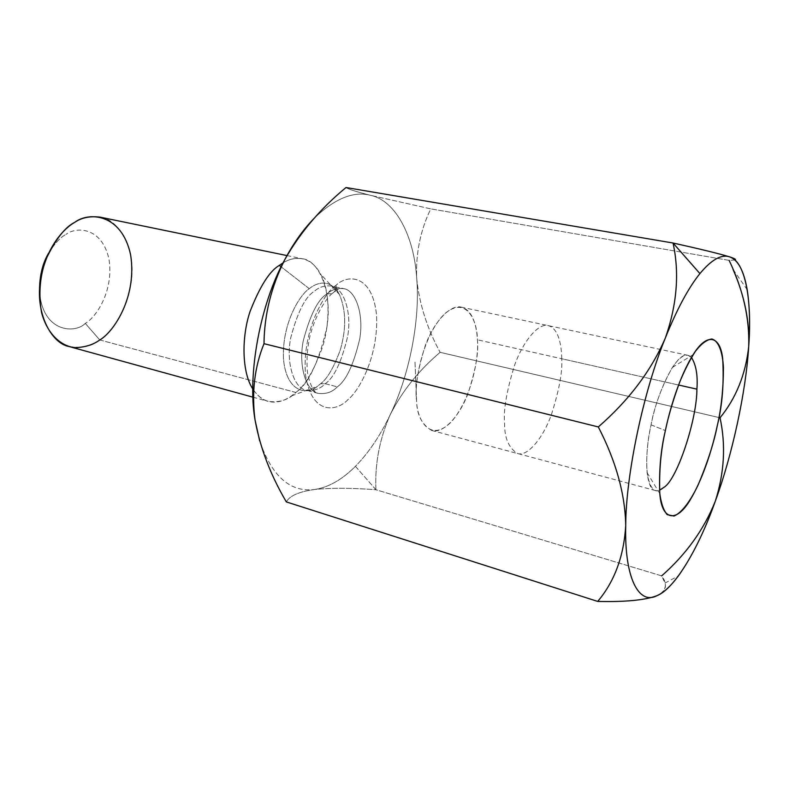 <?xml version="1.0" encoding="UTF-8"?>
<svg xmlns="http://www.w3.org/2000/svg" width="789" height="789" viewBox="0 0 789 789"><rect width="100%" height="100%" fill="white"/><g stroke="black" fill="none" stroke-linecap="round" stroke-linejoin="round"><path stroke-width="0.59" stroke-dasharray="3.94 2.96" d="M314.367 489.515C328.352 487.494 342.041 479.761 355.415 466.319L375.939 489.742C351.549 487.878 331.025 487.799 314.367 489.515C331.025 487.799 351.549 487.878 375.939 489.742L661.665 575.881C667.316 583.288 666.547 589.491 659.367 594.492C664.437 591.356 666.33 587.549 665.038 583.051L661.665 575.881L375.939 489.742C374.755 463.962 379.529 438.921 390.249 414.619C402.252 391.038 418.88 370.278 440.124 352.328L720.032 417.785L440.124 352.328C427.184 328.599 419.383 304.13 416.74 278.911C415.556 253.979 420.231 230.625 430.764 208.868L370.662 195.356C356.174 191.697 347.959 189.084 346.016 187.526C347.959 189.084 356.174 191.697 370.662 195.356C396.098 200.682 414.363 237.193 416.74 278.911C420.251 319.979 409.313 375.515 390.249 414.619C380.328 435.538 368.71 452.768 355.415 466.319C342.041 479.761 328.352 487.494 314.367 489.515C290.145 492.474 271.919 476.29 259.68 440.972C271.919 476.29 290.145 492.474 314.367 489.515C298.903 491.725 289.563 495.857 286.338 501.912C289.563 495.857 298.903 491.725 314.367 489.515M734.904 260.035L729.135 260.39L430.764 208.868L729.135 260.39L734.904 260.035M314.89 217.557C335.295 198.286 353.886 190.889 370.662 195.356C353.886 190.889 335.295 198.286 314.89 217.557M335.996 285.371C324.821 291.831 301.368 331.548 305.629 375.643C312.276 417.115 338.284 410.684 348.225 399.333C358.896 391.216 379.193 355.257 376.432 314.002C371.954 273.822 347.071 274.217 335.996 285.371C347.071 274.217 371.954 273.822 376.432 314.002C379.193 355.257 358.896 391.216 348.225 399.333C338.284 410.684 312.276 417.115 305.629 375.643C301.368 331.548 324.821 291.831 335.996 285.371C336.38 289.198 335.029 291.95 331.932 293.607C335.029 291.95 336.38 289.198 335.996 285.371M69.225 346.578C81.957 348.551 92.135 346.341 99.769 339.951L85.271 323.391C75.507 333.786 42.33 332.988 39.519 291.161C42.33 332.988 75.507 333.786 85.271 323.391C95.647 317.888 114.326 290.963 108.862 258.575C101.653 227.045 76.395 226.394 66 234.402C76.395 226.394 101.653 227.045 108.862 258.575C114.326 290.963 95.647 317.888 85.271 323.391L99.769 339.951C110.49 332.721 126.911 313.43 131.359 281.18C135.905 248.239 118.389 219.155 100.321 217.182M48.681 253.042C54.737 243.397 60.506 237.183 66 234.402C60.506 237.183 54.737 243.397 48.681 253.042M99.769 339.951L295.855 392.468C288.725 399.826 279.493 402.794 268.161 401.374C262.559 400.023 257.451 395.881 252.815 388.957C265.015 407.607 281.762 403.001 291.516 395.891L295.855 392.468L99.769 339.951M283.123 262.845C288.794 259.127 295.234 257.766 302.434 258.762C318.509 260.173 332.623 291.072 326.932 327.021C318.756 362.22 308.4 384.036 295.855 392.468C304.86 385.959 313.677 371.037 322.306 347.702C330.019 323.963 330.285 291.496 320.738 274.247C310.077 254.551 293.439 256.307 283.123 262.845M309.268 288.685C316.764 282.403 330.492 278.123 339.428 294.504C346.124 310.333 346.41 328.806 340.296 349.912C333.786 367.635 327.208 378.927 320.561 383.779L317.365 386.344C307.759 395.092 286.299 393.346 283.419 358.324C282.107 322.593 300.205 294.366 309.268 288.685L281.14 266.82L309.268 288.685C300.205 294.366 282.107 322.593 283.419 358.324C286.299 393.346 307.759 395.092 317.365 386.344L320.561 383.779C327.208 378.927 333.786 367.635 340.296 349.912C346.41 328.806 346.124 310.333 339.428 294.504C330.492 278.123 316.764 282.403 309.268 288.685M325.255 383.72C334.142 377.655 341.637 361.747 347.752 336.015C352.131 309.702 342.495 287.038 331.212 286.012C324.683 285.312 319.101 287.048 314.456 291.22C305.501 296.417 297.581 311.98 290.697 337.889C285.559 364.686 294.869 388.681 306.181 390.17C313.894 391.078 320.255 388.938 325.255 383.72L337.298 386.857C332.327 392.113 326.025 394.293 318.381 393.405C307.177 391.955 298.035 367.891 303.223 340.937C310.136 314.87 318.036 299.209 326.932 293.962C331.548 289.75 337.081 287.985 343.55 288.666C354.725 289.662 364.183 312.405 359.754 338.856C353.6 364.725 346.115 380.722 337.298 386.857L325.255 383.72C320.255 388.938 313.894 391.078 306.181 390.17C294.869 388.681 285.559 364.686 290.697 337.889C297.581 311.98 305.501 296.417 314.456 291.22C319.101 287.048 324.683 285.312 331.212 286.012C342.495 287.038 352.131 309.702 347.752 336.015C341.637 361.747 334.142 377.655 325.255 383.72L320.561 383.779L325.255 383.72M326.932 293.962C318.036 299.209 310.136 314.87 303.223 340.937C298.035 367.891 307.177 391.955 318.381 393.405C326.025 394.293 332.327 392.113 337.298 386.857C346.115 380.722 353.6 364.725 359.754 338.856C364.183 312.405 354.725 289.662 343.55 288.666C337.081 287.985 331.548 289.75 326.932 293.962L331.932 293.607L326.932 293.962M416.74 278.911C414.363 237.193 396.098 200.682 370.662 195.356L430.764 208.868C420.231 230.625 415.556 253.979 416.74 278.911C419.383 304.13 427.184 328.599 440.124 352.328C418.88 370.278 402.252 391.038 390.249 414.619C409.313 375.515 420.251 319.979 416.74 278.911M375.939 489.742L355.415 466.319C368.71 452.768 380.328 435.538 390.249 414.619C379.529 438.921 374.755 463.962 375.939 489.742M747.183 289.671L733.011 269.335L729.135 260.39M416.572 400.565L414.975 361.224L416.572 400.565C416.75 418.722 429.482 443.803 451.278 421.908C472.621 397.597 479.031 355.001 477.384 339.783C477.572 323.115 467.453 294.514 444.552 313.864C421.513 337.061 414.018 385.2 416.572 400.565C414.738 388.208 417.657 369.844 425.33 345.483C433.891 321.754 450.618 303.982 461.407 307.177C473.42 310.304 476.842 327.839 477.384 339.783C478.834 352.19 475.659 370.228 467.857 393.889C459.237 416.927 442.57 434.226 431.78 430.478C421.868 424.748 416.799 414.777 416.572 400.565M561.709 358.739C561.59 346.479 559.046 328.52 548.247 325.62C538.562 322.622 522.791 341.42 514.27 366.155C506.538 391.512 503.313 410.536 504.605 423.21C504.378 437.856 508.678 447.945 517.515 453.497C527.21 456.979 542.862 438.625 551.383 414.669C559.194 390.101 562.636 371.461 561.709 358.739L477.384 339.783L561.709 358.739C562.636 371.461 559.194 390.101 551.383 414.669C542.862 438.625 527.21 456.979 517.515 453.497C508.678 447.945 504.378 437.856 504.605 423.21C503.313 410.536 506.538 391.512 514.27 366.155C522.791 341.42 538.562 322.622 548.247 325.62C559.046 328.52 561.59 346.479 561.709 358.739L678.579 385.022L561.709 358.739M664.279 487.129C655.837 495.196 650.097 490.373 647.079 472.65C646.004 458.005 647.335 442.087 651.073 424.867C654.86 405.043 661.951 385.9 672.366 367.427C680.305 355.79 686.667 352.456 691.45 357.437L687.939 355.297C675.305 351.174 655.472 398.386 651.073 424.867C644.169 454.217 645.461 489.89 655.442 490.541L659.535 490.225M651.073 424.867L665.374 430.567L651.073 424.867M286.999 255.577L302.434 258.762M252.963 397.183L268.161 401.374M291.516 395.891L317.365 386.344L315.847 387.458C311.655 390.101 308.43 391.009 306.181 390.17L318.381 393.405C314.86 393.603 311.487 388.04 308.262 376.728C306.734 371.56 305.836 351.993 310.353 334.536C315.255 316.714 323.973 301.092 331.932 293.607C337.791 289.109 341.657 287.462 343.55 288.666L331.212 286.012C333.619 286.269 336.104 288.596 338.678 292.985L339.428 294.504L320.738 274.247M665.038 583.051L678.392 575.911M687.939 355.297L461.407 307.177M655.442 490.541L431.78 430.478M672.366 367.427L693.196 354.596M647.079 472.65L659.801 493.549"/><path stroke-width="1.18" d="M729.135 260.39C743.149 289.662 749.668 318.431 748.692 346.716C745.881 392.33 732.222 455.223 715.288 501.232C704.281 531.944 691.983 556.847 678.392 575.911C670.719 586.207 663.579 592.795 656.981 595.675L659.367 594.492L656.981 595.675C645.136 600.163 625.371 602.076 597.697 601.415L286.338 501.912C270.489 474.968 260.045 447.57 255.005 419.718L259.68 440.972L255.005 419.718C260.045 447.57 270.489 474.968 286.338 501.912L597.697 601.415C614.493 581.562 623.843 556.304 625.726 525.652C625.174 494.18 616.041 461.279 598.309 426.938L263.999 343.679C254.551 366.954 251.553 392.301 255.005 419.718C247.095 374.745 260.262 303.449 285.016 259.216C300.471 232.144 320.798 208.247 346.016 187.526L673.047 243.012L346.016 187.526C320.798 208.247 300.471 232.144 285.016 259.216C271.317 286.368 264.305 314.525 263.999 343.679L598.309 426.938C628.833 400.408 651.162 370.81 665.285 338.146C676.794 309.495 688.333 287.975 699.922 273.596L673.047 243.012C679.585 273.024 677.001 304.741 665.285 338.146C677.001 304.741 679.585 273.024 673.047 243.012C700.415 249.077 719.213 253.673 729.44 256.81C734.746 258.545 736.571 259.62 734.904 260.035C736.571 259.62 734.746 258.545 729.44 256.81C737.962 259.729 743.879 270.686 747.183 289.671C749.728 306.063 750.231 325.078 748.692 346.716C745.595 374.489 736.038 398.179 720.032 417.785C725.949 445.035 724.371 472.848 715.288 501.232C703.995 529.488 686.114 554.371 661.665 575.881C686.114 554.371 703.995 529.488 715.288 501.232C724.371 472.848 725.949 445.035 720.032 417.785C736.038 398.179 745.595 374.489 748.692 346.716C749.767 321.488 744.54 295.688 733.011 269.335M285.016 259.216C293.794 242.726 303.745 228.84 314.89 217.557C303.745 228.84 293.794 242.726 285.016 259.216C260.262 303.449 247.095 374.745 255.005 419.718C251.553 392.301 254.551 366.954 263.999 343.679C264.305 314.525 271.317 286.368 285.016 259.216M39.519 291.161C39.489 276.002 42.547 263.299 48.681 253.042C42.547 263.299 39.489 276.002 39.519 291.161M286.999 255.577L100.321 217.182C90.222 215.9 81.731 217.596 74.837 222.261C63.998 228.445 46.748 246.198 40.732 278.734C34.578 312.03 51.117 343.471 69.225 346.578L252.963 397.183M252.815 388.957C241.848 372.586 241.335 337.11 250.123 311.339C259.926 286.279 269.651 270.962 279.316 265.4L283.123 262.845L279.316 265.4C269.651 270.962 259.926 286.279 250.123 311.339C241.335 337.11 241.848 372.586 252.815 388.957M281.14 266.82L279.316 265.4L281.14 266.82M99.769 339.951C93.437 344.615 85.449 347.17 75.803 347.633C62.725 347.032 47.606 335.552 41.521 312.434C38.355 293.646 39.914 275.785 46.176 258.861C55.634 239.185 65.181 226.985 74.837 222.261C88.664 211.689 121.595 213.208 130.589 254.699C137.404 297.167 113.281 332.445 99.769 339.951M625.726 525.652C623.843 556.304 614.493 581.562 597.697 601.415C625.371 602.076 645.136 600.163 656.981 595.675C638.942 605.262 624.326 578.248 625.726 525.652C625.746 475.55 643.321 391.669 665.285 338.146C651.162 370.81 628.833 400.408 598.309 426.938C616.041 461.279 625.174 494.18 625.726 525.652C624.326 578.248 638.942 605.262 656.981 595.675C674.694 588.87 698.798 547.99 715.288 501.232C732.222 455.223 745.881 392.33 748.692 346.716C752.292 300.313 745.23 260.705 729.44 256.81C719.213 253.673 700.415 249.077 673.047 243.012L699.922 273.596C711.392 259.759 721.235 254.166 729.44 256.81C721.235 254.166 711.392 259.759 699.922 273.596C688.333 287.975 676.794 309.495 665.285 338.146C643.321 391.669 625.746 475.55 625.726 525.652M696.904 389.145C697.92 375.456 696.105 364.883 691.45 357.437C696.105 364.883 697.92 375.456 696.904 389.145L678.579 385.022L696.904 389.145C697.003 419.206 677.396 478.795 664.279 487.129C677.396 478.795 697.003 419.206 696.904 389.145M659.535 490.225L664.279 487.129M665.374 430.567C660.728 450.075 658.864 471.072 659.801 493.549C661.675 520.424 676.459 523.551 690.572 499.269C704.498 475.708 713.157 444.888 717.27 425.715C722.31 405.447 724.105 383.03 722.665 358.462C720.219 335.749 706.974 332.139 693.196 354.596C679.082 377.152 669.605 410.231 665.374 430.567C668.263 416.543 672.958 400.605 679.457 382.734C684.231 371.008 689.517 360.563 695.336 351.391C701.273 343.757 706.786 339.615 711.865 338.984C718.789 340.956 722.596 352.328 723.444 367.516C723.326 389.312 721.274 408.712 717.27 425.715C713.956 442.649 707.625 462.315 698.255 484.693C690.809 500.423 681.972 512.751 674.003 516.055L667.139 514.635C663.48 510.167 661.024 503.057 659.782 493.322C659.022 470.974 660.886 450.055 665.374 430.567"/></g></svg>
